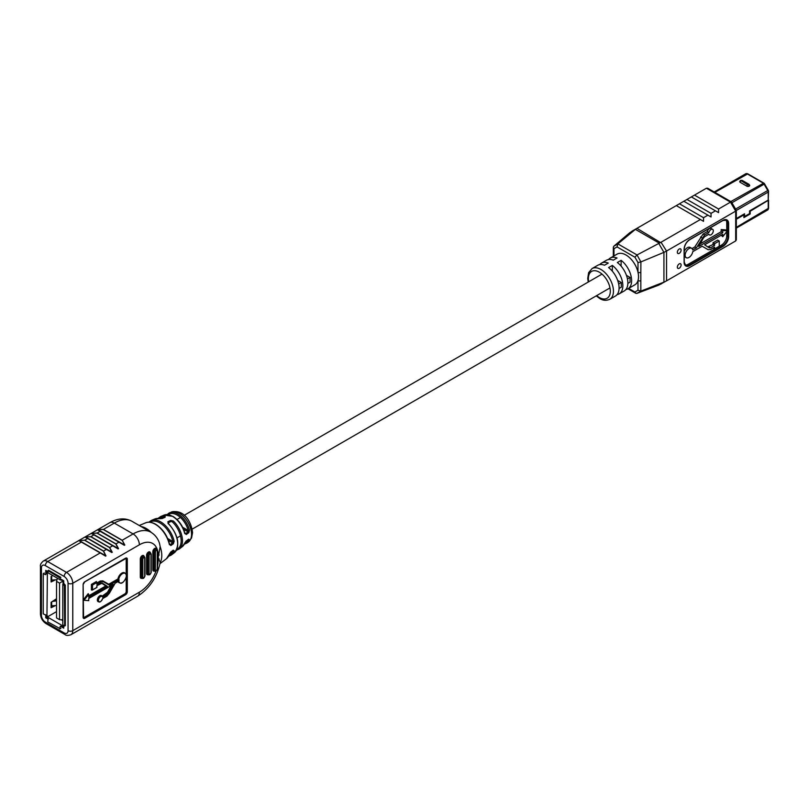 <?xml version="1.0" encoding="UTF-8"?>
<svg xmlns="http://www.w3.org/2000/svg" width="809" height="809" viewBox="0 0 809 809"><rect width="100%" height="100%" fill="white"/><g stroke="black" fill="none" stroke-linecap="round" stroke-linejoin="round"><path stroke-width="1.21" d="M96.908 582.955L100.286 581.014L102.824 580.862L108.73 584.27L117.952 578.951L118.994 579.608L109.387 585.16L103.38 581.691L101.064 581.823L96.847 584.26L96.847 582.531L92.509 585.038L92.509 589.903L96.847 587.395L92.509 589.903M112.694 584.604L88.687 598.468L113.199 584.31L108.537 592.855L106.99 594.645L102.612 597.173A3.003 1.729 120 0 0 100.265 596.799A3.003 1.729 120 0 0 98.445 600.278A3.003 1.729 120 0 0 100.265 601.653A3.003 1.729 120 0 0 102.612 598.569L102.571 598.589M160.172 562.619A22.167 12.792 -120 0 0 161.78 555.571A22.167 12.792 -120 0 0 160.162 546.631L158.18 557.644L160.212 562.427C157.098 577.221 149.534 588.507 137.54 596.273A8.869 5.117 -120 0 0 139.37 592.208A26.596 15.351 120 0 0 155.955 571.164M169.405 544.669A20.812 12.014 -120 0 0 155.267 524.242A20.812 12.014 -120 0 0 145.66 522.816C148.593 521.653 151.92 522.129 155.641 524.232C162.639 528.732 167.291 535.447 169.607 544.376L170.841 545.559L173.359 543.759L174.147 541.251L172.863 541.514L172.681 542.859L168.444 540.412M184.948 533.293L186.232 534.527L188.75 532.716L189.488 530.168L188.204 530.471L188.082 531.847L183.592 529.248M164.662 517.396A0.89 0.566 65.6 0 1 165.167 517.173L165.107 516.253A0.89 0.647 -78.6 0 0 164.581 517.305M165.167 517.173L162.346 518.448A0.89 0.566 -114.4 0 0 162.043 518.458L162.043 518.458A0.89 0.566 -114.4 0 0 161.871 518.609M164.864 517.467L160.091 518.62A0.89 0.637 -77.7 0 0 159.778 518.65L162.346 518.448M151.364 532.504A22.167 12.792 -120 0 0 140.887 526.447M122.088 540.351L103.279 529.501L97.97 529.683L124.586 545.054L122.199 540.24L124.798 545.033L124.353 545.296L97.98 529.551L103.39 529.379L122.199 540.24L133.101 533.94A35.465 20.478 -60 0 1 150.838 532.191C155.085 534.769 157.967 538.501 159.504 543.375L160.162 546.631M167.928 521.674L170.75 520.399A0.89 0.566 65.6 0 1 171.184 521.421L168.363 522.705A0.89 0.566 -114.4 0 0 167.928 521.674L168.11 523.049M176.898 549.341A17.869 10.315 -120 0 0 180.892 537.763A17.869 10.315 -120 0 0 172.438 521.967L173.328 520.996L170.75 520.399M172.944 550.636A0.89 0.637 -162.9 0 0 174.147 550.717L173.359 550.191A0.89 0.566 54.4 0 1 173.197 550.454L173.197 550.454A0.89 0.566 54.4 0 1 172.893 550.524M170.456 552.325A0.89 0.566 -125.6 0 0 170.841 551.991L169.405 554.125A0.89 0.637 -163.7 0 0 169.587 553.862L166.411 558.766A20.812 12.014 -120 0 0 169.405 554.125M170.841 551.991L173.359 550.191M188.335 539.623A0.89 0.657 -159.6 0 0 189.488 539.694L188.75 539.199A0.89 0.566 54.4 0 1 188.598 539.441L188.598 539.441A0.89 0.566 54.4 0 1 188.315 539.512M185.868 541.312A0.89 0.566 -125.6 0 0 186.232 540.999L184.745 543.102A0.89 0.647 -160.7 0 0 184.927 542.859L182.288 546.672A18.273 10.547 -120 0 0 184.745 543.102M186.232 540.999L188.75 539.199M63.739 585.17L63.739 580.761L60.109 578.657M47.782 571.538L45.749 570.365L45.749 574.582M60.331 626.196L63.739 628.168L63.739 625.67M45.749 614.779L45.749 617.783L48.257 619.229M78.746 540.655L81.578 542.04L78.746 540.655L84.723 540.159L103.532 551.02L105.989 555.904L81.456 542.04L47.691 561.537L66.5 572.398L100.265 552.901L105.524 556.117M84.996 537.045L87.594 538.501L84.996 537.045L90.851 536.62L109.66 547.481L112.259 552.274L87.594 538.501L84.621 540.27L79.161 540.533L105.787 555.904L103.421 551.121L84.621 540.27M91.265 533.424L93.864 534.88L91.265 533.424L97.12 533L115.93 543.86L118.529 548.654L93.864 534.88L90.739 536.741L85.43 536.923L112.046 552.294L109.549 547.592L90.739 536.741M102.096 596.203L107.526 592.289L111.217 585.534M100.498 601.542A3.226 1.861 -60 0 1 98.799 601.754A3.226 1.861 -60 0 1 98.132 600.278A3.226 1.861 -60 0 1 99.547 597.032A3.226 1.861 -60 0 1 102.025 596.162A3.226 1.861 -60 0 1 102.571 596.84L106.828 594.372L108.264 592.704L112.633 584.715M111.723 585.241L106.363 594.109L106.99 594.645M88.221 594.15L83.58 599.995L84.055 600.268L88.687 594.423L88.221 593.654L83.175 600.005M88.747 595.808L105.837 585.938L107.344 586.343L88.687 597.113L88.687 594.423L84.055 600.268L88.687 600.642L84.227 600.278M88.747 596.708L106.828 586.272L102.177 583.228L101.064 583.218L102.49 583.158L107.344 586.343M102.126 583.208L96.847 585.655L101.064 583.218M91.407 584.401L96.382 581.529L91.407 584.401L91.407 589.994L92.196 590.085L92.509 585.038M91.72 589.812L91.72 584.583L96.847 582.531L96.382 581.893M96.908 583.855L100.913 581.55L103.34 581.418L109.387 585.16L118.711 579.416A5.42 3.125 -60 0 1 121.35 574.501A5.42 3.125 -60 0 1 125.183 573.389A5.42 3.125 -60 0 1 126.305 575.866A5.42 3.125 -60 0 1 126.305 575.968M102.824 580.862L100.437 581.277L101.064 581.823M108.73 584.27L103.38 581.691M106.99 596.041L102.612 598.569L106.99 596.041L109.336 593.23L115.04 583.249M88.687 600.511L88.687 598.468M118.711 581.125L115.131 583.198L119.004 580.963L118.994 579.608M97.535 529.814L124.353 545.296M97.009 533.121L100.235 531.25L124.364 545.185L119.044 542.111L115.818 543.972L97.009 533.121L91.7 533.303L118.316 548.674L115.818 543.972M97.747 529.814L100.235 531.25L97.98 529.551M109.549 547.592L112.775 545.731L118.094 548.805L91.478 533.434L118.084 548.906M103.421 551.121L106.505 549.351L111.824 552.416L87.675 538.481L111.814 552.527M85.208 537.055L87.696 538.491L85.441 536.792M78.898 540.645L105.554 556.026M159.778 518.65A19.537 11.286 -120 0 0 154.863 518.963L160.091 518.62A0.89 0.637 -77.7 0 1 160.303 518.731M184.745 533.596A18.273 10.547 -120 0 0 172.509 516.364A18.273 10.547 -120 0 0 164.065 515.111L172.883 516.354C178.779 520.106 182.794 525.759 184.958 533.313L185.13 533.697M188.75 532.716A0.89 0.566 -125.6 0 0 188.082 531.847L185.564 533.647A0.89 0.566 54.4 0 1 186.232 534.527M188.335 539.29L184.927 542.859A0.89 0.647 -160.7 0 0 184.948 542.627M172.954 550.312L169.587 553.862A0.89 0.637 -163.7 0 0 169.597 553.619M172.438 521.967L171.184 521.421M168.363 522.705L168.343 523.362C178.354 535.032 180.356 544.821 174.35 552.719A19.537 11.286 -120 0 0 177.707 544.235A19.537 11.286 -120 0 0 167.989 523.393M173.359 543.759A0.89 0.566 -125.6 0 0 172.681 542.859L170.163 544.659A0.89 0.566 54.4 0 1 170.841 545.559M46.639 617.267L45.749 617.783M679.226 268.254A2.66 1.537 120 0 0 680.966 265.908A2.66 1.537 120 0 0 680.561 263.774A2.66 1.537 120 0 0 679.226 263.906A2.66 1.537 120 0 0 677.487 266.252A2.66 1.537 120 0 0 677.902 268.386A2.66 1.537 120 0 0 679.226 268.254M679.226 253.359A2.66 1.537 120 0 0 680.966 251.012A2.66 1.537 120 0 0 680.561 248.879A2.66 1.537 120 0 0 679.226 249.01A2.66 1.537 120 0 0 677.487 251.356A2.66 1.537 120 0 0 677.902 253.49A2.66 1.537 120 0 0 679.226 253.359M708.876 234.256A3.226 1.861 120 0 0 709.412 234.923A3.226 1.861 120 0 0 711.02 234.772A3.226 1.861 120 0 0 713.134 231.93A3.226 1.861 120 0 0 712.638 229.341A3.226 1.861 120 0 0 711.02 229.503A3.226 1.861 120 0 0 708.876 232.496L704.609 234.964L696.397 247.847L692.726 249.961A5.42 3.125 120 0 0 691.675 248.312A5.42 3.125 120 0 0 688.965 248.585A5.42 3.125 120 0 0 685.425 253.359A5.42 3.125 120 0 0 686.254 257.707A5.42 3.125 120 0 0 688.965 257.434A5.42 3.125 120 0 0 692.737 251.68L702.151 246.239L708.108 249.678L710.535 249.536L714.59 247.19L714.59 248.929L719.252 246.239L719.252 241.011L714.59 243.701L714.59 245.44L710.535 247.787L709.22 247.827L704.609 244.814L722.75 234.347L722.75 236.673L727.392 230.828L722.75 230.454L722.75 232.628L698.754 246.482L703.173 238.382L704.609 236.713L708.876 234.256M712.638 229.341L711.071 228.441A3.226 1.861 120 0 0 709.453 228.593A3.226 1.861 120 0 0 707.309 231.596L703.041 234.054L694.83 246.937L692.019 248.565M691.675 248.312L690.107 247.412A5.42 3.125 120 0 0 687.397 247.675A5.42 3.125 120 0 0 684.242 251.417M684.242 256.433A5.42 3.125 120 0 0 684.697 256.797L686.254 257.707M596.223 295.861L599.803 298.531C602.917 300.564 606.244 300.817 609.774 299.3A17.727 10.234 60 0 0 612.494 285.092A17.727 10.234 60 0 0 600.905 269.468A17.727 10.234 60 0 0 592.046 268.588L597.679 265.332A17.727 10.234 60 0 1 604.515 265.231L608.277 263.056A17.727 10.234 -120 0 0 601.441 263.158L606.457 260.265A17.727 10.234 60 0 1 613.283 260.164L617.045 257.99A17.727 10.234 -120 0 0 610.219 258.091A17.727 10.234 -120 0 0 608.54 259.527M601.441 263.158A17.727 10.234 -120 0 0 599.762 264.594M625.873 289.541A17.727 10.234 -120 0 0 627.956 288.803L634.843 284.829A17.727 10.234 -120 0 0 637.988 280.561A17.727 10.234 -120 0 0 637.988 272.239A17.727 10.234 -120 0 0 625.984 254.997A17.727 10.234 -120 0 0 617.115 254.117L610.219 258.091M617.095 294.607A17.727 10.234 -120 0 0 619.178 293.869A17.727 10.234 -120 0 0 622.242 280.976A17.727 10.234 -120 0 0 612.342 265.413L608.59 267.577A17.727 10.234 60 0 1 618.481 283.15A17.727 10.234 60 0 1 615.416 296.043L609.774 299.3M627.956 288.803A17.727 10.234 -120 0 0 631.02 275.909A17.727 10.234 -120 0 0 621.12 260.346L617.358 262.51A17.727 10.234 60 0 1 627.258 278.084A17.727 10.234 60 0 1 624.194 290.977L619.178 293.869M621.12 260.346L621.12 266.131M626.439 275.343L630.059 277.426L630.059 282.139L627.855 283.413M612.342 265.413L612.342 271.197M617.661 280.41L621.282 282.503L621.282 287.205L619.077 288.479M617.864 243.893L637.027 254.956L640.9 261.914L640.829 272.39A2.215 1.284 -0 0 1 637.988 272.239L637.988 262.541L634.923 257.222L617.065 246.917L617.773 243.964L634.954 229.716L629.827 232.679L636.936 228.34L660.508 242.528L700.392 219.512L703.527 221.322L703.527 217.702L707.915 215.164L711.05 216.974L711.05 213.354L715.439 210.825L718.574 212.636L718.574 209.015L730.487 202.139L731.407 202.665L706.409 188.234L707.703 188.234L731.407 201.916M661.014 242.245L666.545 251.053L735.684 211.139L730.487 202.139M637.027 254.956L659.325 243.175L635.399 229.362L636.936 228.34L631.748 231.334L676.314 205.607L700.392 219.512M703.527 217.702L679.449 203.797L683.838 201.259L707.915 215.164M679.449 203.797L676.314 205.607M711.05 213.354L686.972 199.449L683.838 201.259M686.972 199.449L706.409 188.234M715.439 210.825L691.361 196.921M718.574 209.015L694.496 195.111M666.545 251.053L666.545 280.854L658.789 285.102L663.926 282.139L663.926 252.357L658.799 243.469M666.545 280.854L735.684 240.94L735.684 211.139M629.827 232.679L613.778 246.27L617.773 243.964M640.9 261.914L663.552 252.519M640.9 291.098L636.905 293.404L635.823 293.303L634.903 292.029L637.988 290.239L640.829 291.129L663.552 282.28M640.829 272.39L640.829 291.129M636.905 293.404L658.789 285.102M617.065 246.917L613.97 248.697L613.323 247.261L613.778 246.27M685.122 264.968A7.534 4.348 120 0 0 688.186 264.321L721.416 245.137A7.534 4.348 120 0 0 726.745 235.904L726.745 231.647M726.745 230.454L726.745 222.88A7.534 4.348 120 0 0 725.774 219.896M727.392 230.828L725.825 229.918L721.183 229.544L721.183 231.728L700.189 243.843M721.183 235.247L722.75 236.673M719.252 241.011L717.684 240.101L713.022 242.791L713.022 244.53L707.653 246.927M694.83 246.937L696.397 247.847M707.309 231.596L708.876 232.496M721.183 231.728L722.75 232.628M721.183 229.544L722.75 230.454M713.022 244.53L714.59 245.44M713.022 242.791L714.59 243.701M713.093 248.06L714.59 248.929M702.151 246.239L706.54 248.778M768.55 191.328L768.216 192.046A2.215 1.284 -120 0 0 767.761 190.499L764.101 184.159A2.215 1.284 -120 0 0 762.998 182.996L747.031 173.773A2.215 1.284 -120 0 0 746.474 173.571L747.415 173.702A1.578 0.91 60 0 1 747.809 173.844L763.777 183.067A1.578 0.91 60 0 1 764.566 183.896L768.226 190.226A1.578 0.91 60 0 1 768.55 191.328L768.216 200.126L768.216 192.046L736.332 210.451L736.332 239.818L735.684 240.94L730.487 243.944L735.684 240.94M637.988 290.239L637.988 280.561A2.215 1.284 -0 0 0 640.829 280.703M637.988 262.541L640.829 261.944M634.923 257.222L636.926 255.017M618.673 283.999L621.282 282.503M627.45 278.933L630.059 277.426M660.508 242.528L659.325 243.175M666.211 251.245L663.926 252.357M661.024 284.04L663.926 282.139M59.542 619.664L56.529 617.924L56.529 581.368L59.542 583.107L59.542 619.664L62.799 620.007M63.82 582.955L62.212 581.56L59.542 583.107M56.529 581.368L57.378 578.202M62.212 581.56L62.344 580.417M62.212 620.382L61.818 619.654L62.212 620.382L62.799 620.048M46.477 570.79A1.416 0.819 -120 0 0 46.376 571.235L46.376 572.256L47.377 572.833L45.304 574.532L43.241 573.702L43.241 613.869L47.377 615.902L47.316 616.954L56.529 611.634M47.316 615.861L46.376 615.325L46.376 616.337A1.416 0.819 -120 0 0 47.377 618.076M51.098 580.973L53.141 579.962M53.141 605.719L51.098 606.72M47.842 572.014L47.316 571.71L47.316 572.792M52.696 575.502L51.098 576.564L51.098 581.974L55.487 579.82M55.487 605.577L51.098 607.731L51.098 602.321L56.529 598.711M60.897 628.411A1.77 1.021 0 0 0 60.109 628.674L60.109 626.682L62.606 625.782A1.77 1.021 180 0 1 62.617 625.782L63.365 626.217L63.365 625.377M64.366 585.898L64.68 625.893A1.77 1.021 -60 0 1 65.307 625.721L65.307 585.16A1.77 1.021 -60 0 1 64.68 585.716L62.93 584.705L63.365 580.973L60.109 579.638L60.109 577.646A1.77 1.021 180 0 1 60.897 577.383L48.53 570.234A1.77 1.021 180 0 1 48.065 570.699L59.795 577.828M47.316 616.954L48.065 617.388A1.77 1.021 180 0 1 48.075 617.388L48.591 618.157M63.365 625.124L64.366 626.075M64.68 585.716L62.799 584.229L62.799 624.487M64.174 583.855L65.307 585.16M43.555 573.52A1.77 1.021 120 0 0 44.182 572.964M47.377 572.833L46.962 615.062M43.241 573.702L45.304 574.532M48.318 572.974L60.422 579.962L60.109 577.646M47.751 570.881L48.065 572.145M48.065 618.47L47.751 621.909L60.109 628.674M60.109 626.682L59.795 628.856M52.342 575.745L52.939 575.644M51.675 576.18L51.675 580.053L56.974 579.729M56.529 600.804L52.342 601.491M56.529 605.506L51.473 605.769M54.021 600.379L56.529 599.965M749.245 184.826A1.547 0.9 180 0 1 749.69 185.453A1.547 0.9 180 0 1 749.245 186.09L749.083 186.181A1.547 0.9 180 0 1 746.889 186.181A1.112 0.637 -60 0 1 747.678 184.826L748.456 184.371L740.933 180.569L747.678 184.826M740.154 181.024A1.112 0.637 60 0 1 740.377 180.518L739.699 181.661A1.547 0.9 180 0 0 740.154 182.288L746.889 186.181M736.332 219.259L743.926 214.87L743.926 217.591L750.196 213.97L750.196 211.25L768.55 200.136L768.55 208.216A1.578 0.91 60 0 1 768.479 208.631L768.115 209.521A2.215 1.284 -120 0 0 768.216 208.934L768.216 200.844M768.216 200.126L749.569 210.896L749.569 213.606L744.553 216.499L744.553 213.788L736.332 218.531M746.474 173.571A2.215 1.284 -120 0 0 745.918 173.672L714.195 191.986M764.09 212.059A2.215 1.284 -120 0 0 764.101 212.059L767.761 209.946A2.215 1.284 -120 0 0 768.115 209.521M743.926 216.145L744.553 216.499M743.299 214.506L743.926 214.87M749.569 213.606L750.196 213.97M749.569 210.896L750.196 211.25M191.551 534.375A17.262 9.961 -120 0 0 184.432 517.457A17.262 9.961 -120 0 0 171.377 512.057C184.573 508.932 191.652 522.745 192.542 532.767L191.551 537.995L188.588 541.868A17.262 9.961 -120 0 0 191.551 534.375M117.952 578.951A5.643 3.256 -60 0 1 121.299 573.47A5.643 3.256 -60 0 1 125.355 573.5M124.94 573.268A5.42 3.125 120 0 0 124.707 573.116A5.42 3.125 120 0 0 120.875 574.228A5.42 3.125 120 0 0 118.235 579.143L108.821 584.583M118.397 581.388A5.42 3.125 120 0 0 119.287 582.5A5.42 3.125 120 0 0 119.54 582.622M122.553 582.46A5.42 3.125 -60 0 1 119.762 582.773A5.42 3.125 -60 0 1 118.731 581.196M154.863 518.963L151.344 520.44A20.023 11.559 60 0 1 174.147 541.251M167.362 514.575A17.485 10.092 60 0 1 169.759 512.734A17.485 10.092 60 0 1 189.488 530.168M164.065 515.111L160.556 516.587A18.759 10.83 60 0 1 165.107 516.253M173.328 520.996A18.759 10.83 60 0 1 182.47 540.837A18.759 10.83 60 0 1 179.254 548.977L182.288 546.672M174.147 550.717A20.023 11.559 60 0 1 171.316 555.025L174.35 552.719M189.488 539.694A17.485 10.092 60 0 1 187.192 542.93L188.588 541.868M141.818 578.273A2.66 1.537 -60 0 1 140.311 577.009L140.311 558.918A2.66 1.537 -60 0 1 142.192 555.662A2.66 1.537 -60 0 1 144.032 556.339M148.087 574.653A2.66 1.537 -60 0 1 146.581 573.389L146.581 555.298A2.66 1.537 -60 0 1 148.462 552.041A2.66 1.537 -60 0 1 150.302 552.719M154.357 571.033A2.66 1.537 -60 0 1 152.85 569.769L152.85 551.677A2.66 1.537 -60 0 1 154.731 548.421A2.66 1.537 -60 0 1 156.572 549.099M157.502 565.825A26.596 15.351 120 0 0 158.18 559.636L158.18 555.662A26.596 15.351 120 0 0 139.37 544.801L72.77 583.259L72.77 630.666L139.37 592.208M83.57 618.106L83.115 584.705A2.437 1.406 -60 0 1 84.834 581.711L125.577 558.19A2.437 1.406 -60 0 1 127.306 559.191L127.306 591.763A2.437 1.406 -60 0 1 125.577 594.746L84.834 618.268A2.437 1.406 -60 0 1 83.115 617.277A2.215 1.284 120 0 0 83.57 618.106A2.215 1.284 120 0 0 84.682 617.995L125.425 594.473L84.207 617.732L84.834 618.268M139.37 544.801A8.869 5.117 60 0 0 133.101 533.94L114.302 523.089L103.279 529.501M159.171 554.974A8.869 5.117 180 0 1 158.18 555.662M68.067 630.666L68.067 583.259A5.542 3.196 -120 0 0 64.144 576.473L45.344 565.612A5.542 3.196 -120 0 0 41.421 567.878L41.421 615.285A5.542 3.196 -120 0 0 45.344 622.07L64.144 632.931A5.542 3.196 -120 0 0 68.067 630.666A3.327 1.921 0 0 0 72.77 630.666A8.869 5.117 60 0 1 70.929 634.721L137.54 596.273M132.029 521.33A35.465 20.478 120 0 0 114.302 523.089A8.869 5.117 -120 0 0 109.862 522.644C117.871 518.154 125.253 517.709 132.029 521.33L150.838 532.191M109.862 522.644L43.261 561.102A8.869 5.117 60 0 1 47.691 561.537A3.327 1.921 120 0 0 45.344 565.612M64.144 576.473A3.327 1.921 120 0 1 66.5 572.398A8.869 5.117 60 0 1 72.77 583.259A3.327 1.921 0 0 1 68.067 583.259M159.171 558.958A8.869 5.117 180 0 1 158.18 559.636M127.306 559.191L126.517 558.918L126.993 591.763L126.993 559.191A2.215 1.284 120 0 0 126.538 558.17A2.215 1.284 120 0 0 125.577 558.2L84.682 581.813M83.236 617.631A1.992 1.153 120 0 0 84.055 617.459L124.798 593.927A1.992 1.153 120 0 0 126.204 591.49L126.204 577.323M126.204 574.784L126.204 558.918A1.992 1.153 120 0 0 125.941 558.119M119.944 582.864A5.643 3.256 -60 0 1 118.124 581.54M101.772 596.061A3.226 1.861 120 0 0 101.56 595.889A3.226 1.861 120 0 0 98.334 597.75A3.226 1.861 120 0 0 98.334 601.481L98.799 601.754A3.448 1.992 -60 0 1 98.061 597.598A3.448 1.992 -60 0 1 102.005 596.152M83.843 600.147L83.175 600.096M105.837 585.938L101.54 583.127M106.201 593.836L102.349 596.425M107.526 592.289L108.537 592.855M102.005 583.158L106.363 586.009L88.747 596.172M100.286 581.014L96.908 583.319M96.847 587.395L96.847 585.655M84.055 617.459L84.207 617.732A2.215 1.284 -60 0 1 83.378 617.934M126.204 591.49L126.517 591.49A2.215 1.284 -60 0 1 124.95 594.2L124.798 593.927M125.577 594.746L125.425 594.473A2.215 1.284 120 0 0 126.993 591.763L127.306 591.763M126.285 558.089A2.215 1.284 -60 0 1 126.517 558.918L126.204 558.918M41.421 567.878A3.327 1.921 0 0 1 40.45 566.512L40.45 613.93A3.327 1.921 0 0 0 41.421 615.285M45.344 622.07A3.327 1.921 120 0 0 46.032 623.597L64.841 634.448C65.984 635.611 68.017 635.702 70.929 634.721M64.144 632.931A3.327 1.921 120 0 0 64.841 634.448M83.115 584.705L83.115 617.095M126.538 558.17L84.793 581.823L83.115 584.523M100.913 583.309L96.908 585.696L96.908 587.435L92.347 590.064M81.567 542.03L100.377 552.891M142.819 559.282L142.819 577.373A1.335 0.769 120 0 0 143.759 577.919A1.335 0.769 120 0 0 144.7 576.291L144.7 558.19A1.335 0.769 120 0 0 143.759 557.644A1.335 0.769 120 0 0 142.819 559.282A0.89 0.516 180 0 1 141.565 559.282L140.938 558.918L140.938 577.009L141.565 577.373L141.565 559.282A2.215 1.284 -60 0 1 143.132 556.562A2.215 1.284 -60 0 1 144.245 556.45L143.618 556.086A2.215 1.284 120 0 0 142.505 556.198A2.215 1.284 120 0 0 140.938 558.918L140.311 558.918M149.089 555.662L149.089 573.753A1.335 0.769 120 0 0 150.029 574.299A1.335 0.769 120 0 0 150.97 572.671L150.97 554.569A1.335 0.769 120 0 0 150.029 554.034A1.335 0.769 120 0 0 149.089 555.662A0.89 0.516 180 0 1 147.835 555.662L147.208 555.298L147.208 573.389L147.835 573.753L147.835 555.662A2.215 1.284 -60 0 1 149.402 552.941A2.215 1.284 -60 0 1 150.514 552.83L149.887 552.476A2.215 1.284 120 0 0 148.775 552.577A2.215 1.284 120 0 0 147.208 555.298L146.581 555.298M155.358 552.041L155.358 570.133A1.335 0.769 120 0 0 156.299 570.679A1.335 0.769 120 0 0 157.239 569.051L157.239 550.949A1.335 0.769 120 0 0 156.299 550.413A1.335 0.769 120 0 0 155.358 552.041A0.89 0.516 180 0 1 154.104 552.041L153.477 551.677L153.477 569.769L154.104 570.133L154.104 552.041A2.215 1.284 -60 0 1 155.672 549.321A2.215 1.284 -60 0 1 156.784 549.21L156.157 548.856A2.215 1.284 120 0 0 155.045 548.967A2.215 1.284 120 0 0 153.477 551.677L152.85 551.677M152.85 569.769L153.477 569.769A2.215 1.284 120 0 0 153.932 570.79A2.215 1.284 120 0 0 154.297 570.891M155.672 571.043A2.215 1.284 -60 0 1 154.559 571.154A2.215 1.284 -60 0 1 154.104 570.133A0.89 0.516 180 0 0 155.358 570.133M146.581 573.389L147.208 573.389A2.215 1.284 120 0 0 147.663 574.41A2.215 1.284 120 0 0 148.027 574.511M149.402 574.663A2.215 1.284 -60 0 1 148.29 574.764A2.215 1.284 -60 0 1 147.835 573.753A0.89 0.516 180 0 0 149.089 573.753M140.311 577.009L140.938 577.009A2.215 1.284 120 0 0 141.403 578.03A2.215 1.284 120 0 0 141.757 578.132M143.132 578.283A2.215 1.284 -60 0 1 142.03 578.384A2.215 1.284 -60 0 1 141.565 577.373A0.89 0.516 180 0 0 142.819 577.373M157.239 550.231A0.89 0.516 180 0 1 157.239 550.949M157.239 568.322A0.89 0.516 180 0 1 157.239 569.051M150.97 553.852A0.89 0.516 180 0 1 150.97 554.569M150.97 571.943A0.89 0.516 180 0 1 150.97 572.671M144.7 557.472A0.89 0.516 180 0 1 144.7 558.19M144.7 575.563A0.89 0.516 180 0 1 144.7 576.291M184.755 543.314A16.605 9.587 -120 0 0 188.093 539.805M182.672 527.276L188.204 530.471A16.605 9.587 -120 0 0 179.274 516.506A16.605 9.587 -120 0 0 168.211 514.655M167.675 538.521L172.863 541.514A19.143 11.053 -120 0 0 162.902 525.051A19.143 11.053 -120 0 0 149.908 522.24M169.03 555.368A19.143 11.053 -120 0 0 172.802 550.737M164.369 517.406A17.869 10.315 -120 0 0 159.06 518.448M596.678 295.598A15.513 8.96 -120 0 0 599.338 297.52A15.513 8.96 -120 0 0 610.31 291.179A15.513 8.96 -120 0 0 599.338 272.188A15.513 8.96 -120 0 0 588.699 281.785M628.633 288.409L634.903 292.029M613.97 248.697L613.97 255.927M684.121 248.939L684.111 249.293A7.979 4.611 -60 0 1 689.753 239.525L722.983 220.341A7.979 4.611 -60 0 1 728.626 223.597L728.626 236.632A7.979 4.611 -60 0 1 722.983 246.401L689.753 265.585A7.979 4.611 -60 0 1 684.111 262.328L684.111 249.293L684.111 262.328A7.534 4.348 120 0 0 685.678 265.413A7.534 4.348 120 0 0 689.44 265.039L722.67 245.855L721.416 245.137M688.186 264.321L689.753 265.585M726.745 235.904L727.999 236.632L727.999 223.597A7.534 4.348 120 0 0 726.431 220.149A7.534 4.348 120 0 0 722.983 220.351L689.45 239.707M728.626 223.597L726.745 222.88M700.584 236.986L702.151 237.886M703.041 234.054L704.609 234.964M708.967 246.876L710.535 247.787M722.983 246.401L722.67 245.855A7.534 4.348 120 0 0 727.999 236.632L728.626 236.632M48.075 617.388L62.606 625.782L62.617 626.864M51.675 601.936L51.675 605.81M730.81 201.572L763.777 183.067M747.809 173.844L714.843 192.36M736.332 227.339L768.55 208.216M735.573 209.076L768.226 190.226M764.566 183.896L731.923 202.746M767.761 209.946L736.332 228.087M748.305 184.826A1.112 0.637 60 0 1 749.083 186.181M748.456 184.735A1.112 0.637 60 0 1 749.245 186.09M740.154 182.288A1.112 0.637 -60 0 1 740.933 180.933M748.456 184.371A1.112 0.637 -60 0 1 749.013 184.321L749.69 185.453M740.468 180.478A1.112 0.637 60 0 1 740.538 180.427L740.377 180.518A1.112 0.637 60 0 1 740.933 180.569M741.722 180.478A1.112 0.637 -60 0 1 742.268 180.427L749.013 184.321M742.268 180.427L740.538 180.427A1.112 0.637 60 0 1 741.095 180.478M177.04 537.874L180.508 535.871M192.178 529.137L609.986 287.923M176.979 519.489L180.427 517.497M184.199 515.323L602.007 274.099M98.799 601.754C99.831 602.624 101.115 601.583 102.642 598.62L106.94 596.142L109.377 593.25L115.141 583.259M119.287 582.5L119.762 582.773C122.988 585.696 129.116 574.056 125.183 573.389L124.707 573.116M171.377 512.057L167.281 514.564M145.66 522.816L139.249 525.496M166.411 558.766L159.98 563.671M101.56 595.889L102.632 596.921M40.45 613.93C40.713 618.066 42.574 621.292 46.032 623.597M40.45 566.512C40.015 564.945 40.956 563.135 43.261 561.102M88.747 594.605L88.747 596.89M88.737 600.662L84.126 600.288M112.906 584.553L88.747 598.498L88.747 600.642M96.908 582.308L96.908 584.037M103.34 581.418L109.296 584.856M118.862 581.115L115.141 583.269M156.784 549.21L157.502 550.595L157.502 568.687L156.117 571.083L153.932 570.79M150.514 552.83L151.232 554.205L151.232 572.307L149.847 574.703L147.663 574.41M144.245 556.45L144.963 557.826L144.963 575.927L143.577 578.324L141.403 578.03M160.556 516.587L158.048 518.377M184.371 544.164L187.192 542.93M168.535 556.339L171.316 555.025M176.453 550.251L179.254 548.977M148.826 522.189L151.344 520.44M592.046 268.588L588.598 272.694L587.739 278.468L588.244 282.048M708.563 234.438L709.412 234.923M736.301 210.33L731.488 202.007M627.986 288.783L635.823 293.303M613.323 247.261L613.323 256.301M685.678 265.413L684.242 262.146L684.242 249.111C684.576 245.137 686.386 242.002 689.662 239.727L722.892 220.544L726.431 220.149"/></g></svg>

